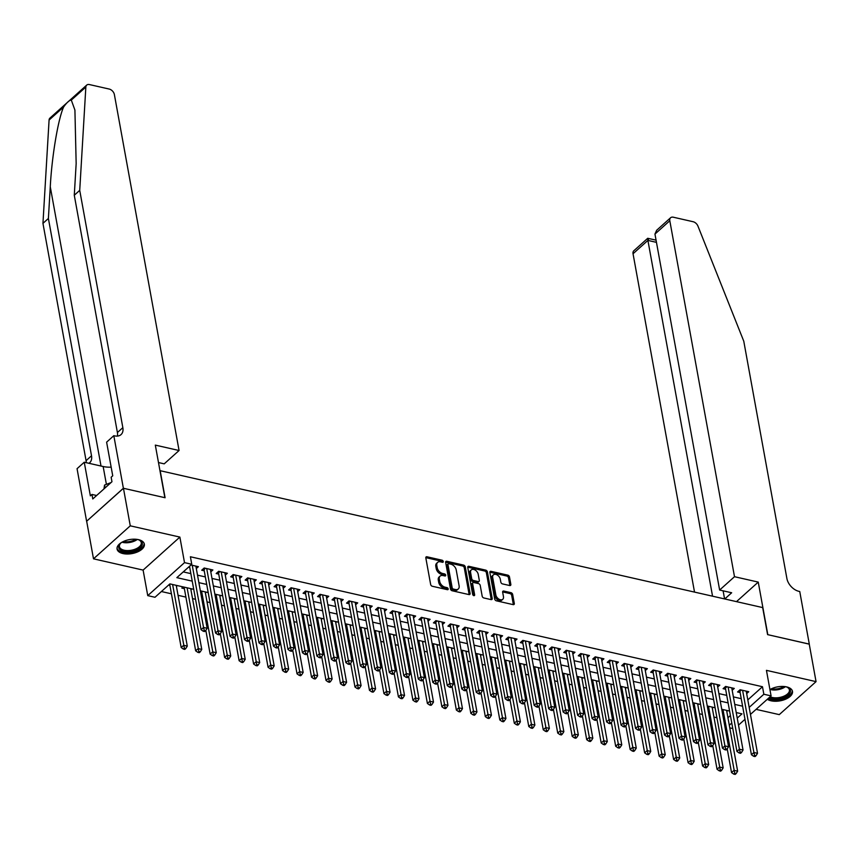 <?xml version="1.0" encoding="UTF-8"?>
<svg xmlns="http://www.w3.org/2000/svg" width="859" height="859" viewBox="0 0 859 859"><rect width="100%" height="100%" fill="white"/><g stroke="black" fill="none" stroke-linecap="round" stroke-linejoin="round"><path stroke-width="1.29" d="M443.265 561.464A1.224 0.805 48.1 0 0 442.084 560.208L426.977 556.782A1.739 1.149 48.1 0 0 426.085 556.954A1.739 1.149 48.1 0 0 425.828 557.931L430.649 584.464A1.739 1.149 48.1 0 0 432.335 586.268L447.442 589.693A1.224 0.805 48.1 0 0 447.067 587.631L445.112 587.191A5.583 3.683 48.1 0 1 439.701 581.436L439.303 579.224A5.583 3.683 48.1 0 1 440.119 576.099A5.583 3.683 48.1 0 1 442.997 575.541L444.951 575.981A1.224 0.805 48.1 0 0 444.575 573.919L442.621 573.479A5.583 3.683 48.1 0 1 437.21 567.724L436.812 565.512A5.583 3.683 48.1 0 1 437.628 562.387A5.583 3.683 48.1 0 1 440.506 561.829L442.46 562.269A1.224 0.805 48.1 0 0 443.265 561.464M442.235 562.226A1.224 0.805 48.1 0 0 441.086 561.099L425.989 557.674A1.739 1.149 48.1 0 0 425.796 557.641M447.228 589.65A1.224 0.805 48.1 0 0 446.068 588.522L444.114 588.082L445.112 587.191M444.737 575.938A1.224 0.805 48.1 0 0 443.577 574.811L441.623 574.37L442.621 573.479M767.312 699.269A13.862 7.108 169.7 0 0 771.081 700.804A13.862 7.108 169.7 0 0 785.781 699.129A13.862 7.108 169.7 0 0 792.481 691.366A13.862 7.108 169.7 0 0 786.586 686.889A13.862 7.108 169.7 0 0 769.932 689.562M138.471 539.645A13.862 7.108 169.7 0 0 123.771 541.32A13.862 7.108 169.7 0 0 117.071 549.084A13.862 7.108 169.7 0 0 122.966 553.561A13.862 7.108 169.7 0 0 137.655 551.875A13.862 7.108 169.7 0 0 144.355 544.123A13.862 7.108 169.7 0 0 138.471 539.645M509.688 585.537A1.739 1.149 48.1 0 0 510.579 585.355A1.739 1.149 48.1 0 0 510.837 584.378L509.484 576.937A1.739 1.149 48.1 0 0 507.798 575.143L491.026 571.332A1.739 1.149 48.1 0 0 490.124 571.503A1.739 1.149 48.1 0 0 489.866 572.481L494.687 599.013A1.739 1.149 48.1 0 0 496.384 600.817L513.156 604.629A1.739 1.149 48.1 0 0 514.058 604.446A1.739 1.149 48.1 0 0 514.305 603.469L512.673 594.482A1.739 1.149 48.1 0 0 510.987 592.678L503.803 591.056A1.739 1.149 48.1 0 0 502.912 591.228A1.739 1.149 48.1 0 0 502.655 592.205L503.46 596.661A4.671 3.082 48.1 0 1 502.783 599.271A4.671 3.082 48.1 0 1 498.8 599.067A4.671 3.082 48.1 0 1 495.858 594.933L492.679 577.463A4.671 3.082 48.1 0 1 493.367 574.854A4.671 3.082 48.1 0 1 497.35 575.058A4.671 3.082 48.1 0 1 500.292 579.191L500.818 582.101A1.739 1.149 48.1 0 0 502.504 583.905L509.688 585.537M747.813 699.892L762.481 686.728L763.844 694.244L771.081 695.887L750.455 714.409M123.374 488.256L164.874 497.683L155.318 445.112L179.069 450.513L114.376 94.554A5.337 3.522 48.1 0 0 109.222 89.057L89.443 84.569A5.337 3.522 48.1 0 0 86.705 85.105A5.337 3.522 48.1 0 0 85.846 87.038L79.726 190.354L122.848 427.664A12.445 8.214 -131.9 0 1 121.022 434.611A12.445 8.214 -131.9 0 1 114.623 435.867L113.817 435.685L123.374 488.256L86.609 521.263L123.449 488.277L165.089 497.737L160.171 470.7L762.674 607.581L767.592 634.618L809.232 644.078L816.05 681.627L766.443 670.353L771.081 695.887M123.449 488.277L130.267 525.826L93.502 558.822L143.109 570.097L147.748 595.631L184.513 562.624L191.761 564.266L176.847 577.645L192.233 581.146M143.109 570.097L179.875 537.09L130.267 525.826M179.875 537.09L184.513 562.624M762.481 686.728L190.397 556.761L191.761 564.266M465.277 566.886A1.739 1.149 48.1 0 0 463.581 565.093L446.809 561.281A1.739 1.149 48.1 0 0 445.918 561.464A1.739 1.149 48.1 0 0 445.66 562.43L450.481 588.973A1.739 1.149 48.1 0 0 452.167 590.767L468.939 594.578A1.739 1.149 48.1 0 0 469.841 594.407A1.739 1.149 48.1 0 0 470.098 593.429L465.277 566.886L464.279 567.788A1.739 1.149 48.1 0 0 462.593 565.984L445.821 562.173A1.739 1.149 48.1 0 0 445.628 562.14M468.917 566.306L485.689 570.118A1.739 1.149 48.1 0 1 487.386 571.911L492.207 598.455A1.739 1.149 48.1 0 1 491.949 599.421A1.739 1.149 48.1 0 1 491.047 599.603L483.875 597.971A1.739 1.149 48.1 0 1 482.178 596.178L480.224 585.409A1.739 1.149 48.1 0 0 478.538 583.615L473.771 582.531A1.739 1.149 48.1 0 0 472.879 582.703A1.739 1.149 48.1 0 0 472.622 583.68L474.651 594.89A1.224 0.805 48.1 0 1 472.665 594.439L467.758 567.455A1.739 1.149 48.1 0 1 468.015 566.478A1.739 1.149 48.1 0 1 468.917 566.306L467.919 567.198L484.701 571.01L485.689 570.118M756.081 709.362L779.274 714.624L816.05 681.627M86.673 521.273L93.502 558.822M183.128 586.901L181.829 588.071L184.363 588.64M196.303 568.561L198.397 566.682L190.956 564.986M210.788 571.847L212.882 569.968L204.184 568.003L201.704 570.226L204.238 570.806M225.273 575.133L227.367 573.264L218.669 571.289L216.189 573.522L218.723 574.091M239.758 578.429L241.841 576.55L233.154 574.574L230.674 576.808L233.208 577.388M254.243 581.715L256.326 579.846L247.639 577.871L245.159 580.104L247.693 580.673M268.727 585.011L270.81 583.132L262.124 581.156L259.633 583.39L262.167 583.97M283.202 588.297L285.295 586.429L276.609 584.453L274.118 586.676L276.652 587.255M297.686 591.593L299.78 589.714L291.083 587.739L288.603 589.972L291.137 590.541M312.171 594.879L314.265 593L305.568 591.035L303.087 593.258L305.621 593.837M326.656 598.175L328.739 596.296L320.053 594.321L317.572 596.554L320.106 597.123M341.141 601.461L343.224 599.582L334.538 597.606L332.057 599.84L334.591 600.42M355.626 604.747L357.709 602.878L349.022 600.903L346.531 603.136L349.065 603.705M370.1 608.043L372.194 606.164L363.507 604.188L361.016 606.422L363.55 607.002M384.585 611.329L386.679 609.461L377.992 607.485L375.501 609.718L378.035 610.287M399.07 614.625L401.164 612.746L392.466 610.77L389.986 613.004L392.52 613.584M413.555 617.911L415.649 616.043L406.951 614.067L404.471 616.29L407.005 616.869M428.04 621.207L430.123 619.328L421.436 617.353L418.956 619.586L421.49 620.155M442.525 624.493L444.608 622.614L435.921 620.649L433.43 622.872L435.975 623.451M456.999 627.789L459.093 625.91L450.406 623.935L447.915 626.168L450.449 626.737M471.484 631.075L473.577 629.196L464.891 627.22L462.4 629.454L464.934 630.034M485.969 634.361L488.062 632.492L479.365 630.517L476.885 632.75L479.419 633.319M500.453 637.657L502.547 635.778L493.85 633.802L491.369 636.036L493.904 636.616M514.938 640.943L517.021 639.075L508.335 637.099L505.854 639.332L508.388 639.901M529.423 644.239L531.506 642.36L522.82 640.385L520.339 642.618L522.873 643.198M543.908 647.525L545.991 645.657L537.304 643.681L534.813 645.904L537.347 646.483M558.382 650.821L560.476 648.942L551.789 646.967L549.298 649.2L551.832 649.769M572.867 654.107L574.961 652.228L566.264 650.263L563.783 652.486L566.317 653.065M587.352 657.403L589.446 655.524L580.748 653.549L578.268 655.782L580.802 656.351M601.837 660.689L603.92 658.81L595.233 656.834L592.753 659.068L595.287 659.648M616.322 663.975L618.405 662.106L609.718 660.131L607.238 662.364L609.772 662.933M630.807 667.271L632.89 665.392L624.203 663.416L621.712 665.65L624.246 666.23M645.281 670.557L647.375 668.689L638.688 666.713L636.197 668.936L638.731 669.515M659.766 673.853L661.859 671.974L653.162 669.999L650.682 672.232L653.216 672.812M674.251 677.139L676.344 675.271L667.647 673.295L665.167 675.518L667.701 676.097M688.735 680.435L690.819 678.556L682.132 676.581L679.652 678.814L682.186 679.383M703.22 683.721L705.303 681.842L696.617 679.877L694.136 682.1L696.67 682.68M717.705 687.017L719.788 685.138L711.102 683.163L708.611 685.396L711.155 685.965M732.179 690.303L734.273 688.424L725.587 686.448L723.095 688.682L725.63 689.262M183.257 571.901L190.87 573.629M197.506 575.143L205.355 576.926M211.99 578.429L219.84 580.212M226.465 581.726L234.314 583.508M240.95 585.011L248.799 586.794M255.434 588.308L263.284 590.09M269.919 591.593L277.768 593.376M284.404 594.89L292.253 596.672M298.889 598.175L306.738 599.958M313.374 601.461L321.212 603.243M327.848 604.757L335.697 606.54M342.333 608.043L350.182 609.826M356.818 611.34L364.667 613.122M371.303 614.625L379.152 616.408M385.788 617.922L393.637 619.704M400.273 621.207L408.111 622.99M414.747 624.504L422.596 626.286M429.232 627.789L437.081 629.572M443.716 631.075L451.566 632.858M458.201 634.371L466.05 636.154M472.686 637.657L480.535 639.44M487.171 640.954L495.02 642.736M501.645 644.239L509.494 646.022M516.13 647.536L523.979 649.318M530.615 650.821L538.464 652.604M545.1 654.107L552.949 655.9M559.585 657.403L567.434 659.186M574.07 660.689L581.919 662.472M588.544 663.986L596.393 665.768M603.029 667.271L610.878 669.054M617.514 670.568L625.363 672.35M631.999 673.853L639.848 675.636M646.483 677.15L654.333 678.932M660.968 680.435L668.817 682.218M675.453 683.721L683.292 685.514M689.927 687.017L697.776 688.8M704.412 690.303L712.261 692.086M718.897 693.6L726.746 695.382M733.382 696.885L741.231 698.668M188.465 567.219L189.753 567.509M746.664 693.589L748.758 691.72L740.071 689.745L737.58 691.978L740.114 692.547M161.385 591.529L171.413 593.805M178.049 595.319L185.898 597.102M192.534 598.605L195.53 599.281M207.019 601.891L210.015 602.578M221.504 605.187L224.5 605.863M235.989 608.473L238.985 609.16M250.463 611.769L253.459 612.446M264.948 615.055L267.944 615.742M279.433 618.351L282.428 619.028M293.918 621.637L296.913 622.313M308.402 624.933L311.398 625.61M322.887 628.219L325.883 628.895M337.362 631.505L340.357 632.192M351.846 634.801L354.842 635.477M366.331 638.087L369.327 638.774M380.816 641.383L383.812 642.06M395.301 644.669L398.297 645.356M409.786 647.965L412.782 648.642M424.26 651.251L427.256 651.927M438.745 654.547L441.741 655.224M453.23 657.833L456.226 658.509M467.715 661.119L470.711 661.806M482.2 664.415L485.195 665.091M496.685 667.701L499.68 668.388M511.159 670.997L514.154 671.674M525.644 674.283L528.639 674.97M540.128 677.579L543.124 678.256M554.613 680.865L557.609 681.541M569.098 684.161L572.094 684.838M583.583 687.447L586.579 688.123M598.068 690.733L601.064 691.42M612.542 694.029L615.538 694.706M627.027 697.315L630.023 698.002M641.512 700.611L644.508 701.288M655.997 703.897L658.993 704.584M670.482 707.193L673.477 707.87M684.967 710.479L687.962 711.155M699.441 713.775L702.437 714.452M713.926 717.061L716.921 717.737M727.938 717.737L730.408 715.515M168.589 585.065L169.878 585.355M176.428 586.396L177.341 585.58M190.913 589.693L191.815 588.877M205.398 592.978L206.3 592.162M219.883 596.264L220.784 595.459M234.367 599.561L235.269 598.744M248.842 602.846L249.754 602.041M263.326 606.143L264.239 605.327M277.811 609.428L278.713 608.612M292.296 612.725L293.198 611.909M306.781 616.01L307.683 615.194M321.266 619.307L322.168 618.491M335.74 622.592L336.653 621.776M350.225 625.878L351.138 625.073M364.71 629.175L365.623 628.359M379.195 632.46L380.097 631.655M393.68 635.757L394.582 634.941M408.165 639.042L409.067 638.226M422.649 642.339L423.551 641.523M437.124 645.624L438.036 644.808M451.609 648.921L452.521 648.105M466.093 652.206L466.995 651.39M480.578 655.492L481.48 654.687M495.063 658.789L495.965 657.973M509.548 662.074L510.45 661.269M524.022 665.371L524.935 664.555M538.507 668.656L539.42 667.84M552.992 671.953L553.894 671.137M567.477 675.238L568.379 674.422M581.962 678.535L582.864 677.719M596.447 681.821L597.349 681.004M610.921 685.106L611.833 684.301M625.406 688.403L626.318 687.587M639.891 691.688L640.793 690.883M654.375 694.985L655.277 694.169M668.86 698.27L669.762 697.454M683.345 701.567L684.247 700.751M697.819 704.852L698.732 704.036M712.304 708.138L713.217 707.333M726.789 711.435L727.702 710.618M732.77 728.539L729.774 727.863M193.715 589.306L169.899 583.895L154.985 597.273L147.748 595.631M744.978 719.316L738.515 725.125M749.177 707.408L763.844 694.244M198.869 582.649L206.718 584.431M213.354 585.945L221.203 587.728M227.839 589.231L235.677 591.013M242.313 592.527L250.162 594.31M256.798 595.813L264.647 597.596M271.283 599.099L279.132 600.892M285.768 602.395L293.617 604.178M300.253 605.681L308.102 607.463M314.738 608.977L322.587 610.76M329.212 612.263L337.061 614.045M343.697 615.559L351.546 617.342M358.182 618.845L366.031 620.627M372.666 622.141L380.516 623.924M387.151 625.427L395 627.21M401.636 628.713L409.485 630.495M416.11 632.009L423.959 633.792M430.595 635.295L438.444 637.077M445.08 638.591L452.929 640.374M459.565 641.877L467.414 643.659M474.05 645.173L481.899 646.956M488.535 648.459L496.384 650.242M503.02 651.756L510.858 653.538M517.494 655.041L525.343 656.824M531.979 658.327L539.828 660.109M546.464 661.623L554.313 663.406M560.948 664.909L568.798 666.691M575.433 668.205L583.282 669.988M589.918 671.491L597.757 673.273M604.392 674.787L612.242 676.57M618.877 678.073L626.726 679.856M633.362 681.37L641.211 683.152M647.847 684.655L655.696 686.438M662.332 687.941L670.181 689.723M676.817 691.237L684.666 693.02M691.291 694.523L699.14 696.305M705.776 697.819L713.625 699.602M720.261 701.105L728.11 702.887M734.746 704.401L742.595 706.184M737.237 718.124L741.983 713.861L736.227 712.562M729.592 711.048L721.743 709.266M715.107 707.762L707.258 705.98M700.633 704.466L692.784 702.683M686.148 701.18L678.299 699.398M671.663 697.895L663.814 696.112M657.178 694.598L649.329 692.816M642.693 691.312L634.844 689.53M628.208 688.016L620.359 686.234M613.723 684.73L605.885 682.948M599.249 681.434L591.4 679.652M584.764 678.148L576.915 676.366M570.279 674.852L562.43 673.069M555.794 671.566L547.945 669.784M541.31 668.281L533.46 666.498M526.825 664.984L518.986 663.202M512.351 661.698L504.501 659.916M497.866 658.402L490.017 656.62M483.381 655.116L475.532 653.334M468.896 651.82L461.047 650.038M454.411 648.534L446.562 646.752M439.926 645.238L432.077 643.455M425.452 641.952L417.603 640.17M410.967 638.666L403.118 636.884M396.482 635.37L388.633 633.588M381.997 632.084L374.148 630.302M367.512 628.788L359.663 627.006M353.028 625.502L345.178 623.72M338.543 622.206L330.704 620.423M324.068 618.92L316.219 617.138M309.584 615.635L301.734 613.841M295.099 612.338L287.25 610.556M280.614 609.052L272.765 607.27M266.129 605.756L258.28 603.974M251.644 602.47L243.806 600.688M237.17 599.174L229.321 597.392M222.685 595.888L214.836 594.106M208.2 592.592L200.351 590.809M729.302 725.243L731.771 723.031M437.628 562.387L436.64 563.279A5.583 3.683 48.1 0 0 435.814 566.403L436.812 565.512M441.623 574.37A5.583 3.683 48.1 0 1 436.222 568.615L435.814 566.403M440.119 576.099L439.132 576.99A5.583 3.683 48.1 0 0 438.305 580.115L439.303 579.224M444.114 588.082A5.583 3.683 48.1 0 1 438.713 582.327L438.305 580.115M469.132 594.611A1.739 1.149 48.1 0 0 469.1 594.321L464.279 567.788M448.752 563.697A1.224 0.805 48.1 0 0 447.936 564.513L452.178 587.803A1.224 0.805 48.1 0 0 453.359 589.059L455.42 589.532A5.583 3.683 48.1 0 0 458.287 588.963A5.583 3.683 48.1 0 0 459.114 585.849L456.215 569.925A5.583 3.683 48.1 0 0 450.814 564.17L448.752 563.697M448.119 563.826L447.131 564.717A1.224 0.805 48.1 0 0 446.948 565.405L447.936 564.513M458.287 588.963L457.299 589.854A5.583 3.683 48.1 0 1 454.422 590.423L452.36 589.95A1.224 0.805 48.1 0 1 451.179 588.694L446.948 565.405M491.23 599.636A1.739 1.149 48.1 0 0 491.208 599.346L486.387 572.803A1.739 1.149 48.1 0 0 484.701 571.01M472.879 582.703L471.881 583.605A1.739 1.149 48.1 0 0 471.623 584.571L473.631 595.62M478.195 574.241A4.671 3.082 48.1 0 0 475.252 570.108A4.671 3.082 48.1 0 0 471.28 569.904A4.671 3.082 48.1 0 0 470.592 572.513L471.709 578.676A1.739 1.149 48.1 0 0 473.395 580.469L478.162 581.554A1.739 1.149 48.1 0 0 479.054 581.371A1.739 1.149 48.1 0 0 479.311 580.394L478.195 574.241M471.28 569.904L470.281 570.795A4.671 3.082 48.1 0 0 469.594 573.404L470.592 572.513M479.054 581.371L478.066 582.262A1.739 1.149 48.1 0 1 477.164 582.445L472.407 581.36A1.739 1.149 48.1 0 1 470.711 579.567L469.594 573.404M493.367 574.854L492.379 575.745A4.671 3.082 48.1 0 0 491.692 578.354L492.679 577.463M502.783 599.271L501.785 600.162A4.671 3.082 48.1 0 1 497.812 599.958A4.671 3.082 48.1 0 1 494.859 595.824L491.692 578.354M513.338 604.65A1.739 1.149 48.1 0 0 513.317 604.36L511.685 595.373A1.739 1.149 48.1 0 0 509.988 593.58L502.816 591.948A1.739 1.149 48.1 0 0 502.633 591.915M509.87 585.559A1.739 1.149 48.1 0 0 509.849 585.269L508.496 577.828A1.739 1.149 48.1 0 0 506.799 576.035L490.027 572.223A1.739 1.149 48.1 0 0 489.845 572.191M169.653 584.109A1.782 1.17 -131.9 0 1 169.663 584.152L181.185 647.536L183.665 645.302L187.283 646.129L176.235 585.333M172.616 584.517L184.363 648.169L183.364 649.06L184.814 649.393L185.812 648.502L184.363 648.169M187.283 646.129L185.812 648.502M183.364 649.06L181.185 647.536M190.999 564.997L189.538 566.306A1.782 1.17 48.1 0 0 189.528 566.274L201.06 629.69L203.54 627.467L192.244 565.286M204.238 630.334L203.239 631.225L204.689 631.548L205.688 630.656L204.238 630.334L203.54 627.467L207.159 628.283L195.863 566.102M201.06 629.69L203.239 631.225M205.688 630.656L207.159 628.283M137.558 539.463A11.994 6.153 -10.3 0 1 139.319 540.064A11.994 6.153 -10.3 0 1 141.134 546.743A11.994 6.153 -10.3 0 1 129.569 551.725A11.994 6.153 -10.3 0 1 120.367 543.511A11.994 6.153 -10.3 0 1 121.795 542.33M120.69 543.199A11.113 5.691 169.7 0 0 119.433 546.635A11.113 5.691 169.7 0 0 129.505 550.501A11.113 5.691 169.7 0 0 141.295 542.663A11.113 5.691 169.7 0 0 138.9 539.892M117.017 548.203A13.776 7.055 169.7 0 0 129.441 552.659A13.776 7.055 169.7 0 0 144.097 543.285M110.994 482.597L104.54 485.077L103.982 488.889M105.056 487.923L104.54 485.077M785.684 686.706A11.994 6.153 -10.3 0 1 787.435 687.318A11.994 6.153 -10.3 0 1 789.249 693.986A11.994 6.153 -10.3 0 1 777.696 698.968A11.994 6.153 -10.3 0 1 769.127 697.637M770.126 696.746A11.113 5.691 169.7 0 0 777.631 697.755A11.113 5.691 169.7 0 0 789.41 689.906A11.113 5.691 169.7 0 0 787.027 687.146M768.086 698.571A13.776 7.055 169.7 0 0 777.556 699.913A13.776 7.055 169.7 0 0 792.213 690.529M79.726 190.354L74.282 195.24L76.161 163.564L74.916 110.092L71.308 100.095C69.407 100.17 66.841 102.468 63.62 106.988C58.111 119.068 51.808 156.757 50.273 186.8L48.394 218.476L91.516 455.785A12.445 8.214 -131.9 0 1 89.69 462.733A12.445 8.214 -131.9 0 1 88.949 463.291M48.394 218.476L42.95 223.361L86.072 460.66A12.445 8.214 -131.9 0 1 86.254 462.679M117.425 436.093A12.445 8.214 -131.9 0 0 117.404 432.539L74.282 195.24M63.62 106.988L49.081 120.045L42.95 223.361M113.817 435.685L106.613 442.16L112.733 475.8L111.144 477.228L111.96 481.727L92.783 498.95L91.956 494.44L90.367 495.868L84.257 462.228L77.052 468.692L86.609 521.263M179.069 450.513L164.209 463.849L158.486 462.55M111.155 467.146A19.993 10.244 -10.3 0 1 103.155 466.523L84.257 462.228M49.081 120.045A5.337 3.522 -131.9 0 1 49.929 118.112L86.705 85.105M96.616 495.503L91.956 494.44M734.499 576.7L669.805 220.742L654.955 234.077L719.638 590.036L734.499 576.7L758.25 582.101L767.806 634.661L809.242 644.143M654.955 234.077L656.684 230.244L670.589 217.757A5.337 3.522 48.1 0 1 673.338 217.22L693.106 221.719A5.337 3.522 48.1 0 1 697.948 226.1L743.776 341.216L786.898 578.526A12.445 8.214 48.1 0 0 798.945 591.346L799.75 591.529L809.296 644.089M736.485 601.633L758.25 582.101M724.76 598.97L731.664 592.764L719.638 590.036M712.551 596.189L647.901 240.413L633.04 253.749A5.337 3.522 -131.9 0 1 633.824 250.764L647.729 238.287L656.061 240.155M694.523 592.098L633.04 253.749M670.589 217.757A5.337 3.522 48.1 0 0 669.805 220.742M724.577 598.927L723.106 590.82M648.438 239.575C647.675 237.642 647.493 237.932 647.901 240.413L656.459 242.356M184.051 587.105A1.782 1.17 -131.9 0 1 184.148 587.438L195.659 650.821L198.15 648.599L201.768 649.415L190.719 588.63M187.101 587.803L198.848 651.466L197.849 652.357L199.299 652.679L200.287 651.788L198.848 651.466M201.768 649.415L200.287 651.788M197.849 652.357L195.659 650.821M205.838 630.409L210.144 654.118L212.635 651.884L216.253 652.711L205.204 591.915M201.586 591.089L213.322 654.751L212.334 655.642L213.784 655.975L214.771 655.084L213.322 654.751M216.253 652.711L214.771 655.084M212.334 655.642L210.144 654.118M220.323 633.706L224.628 657.403L227.109 655.17L230.738 655.997L219.689 595.201M216.071 594.385L227.807 658.048L226.819 658.939L228.269 659.261L229.256 658.37L227.807 658.048M230.738 655.997L229.256 658.37M226.819 658.939L224.628 657.403M234.808 636.991L239.113 660.7L241.594 658.466L245.212 659.293L234.174 598.498M230.545 597.671L242.292 661.333L241.304 662.225L242.743 662.557L243.741 661.666L242.292 661.333M245.212 659.293L243.741 661.666M241.304 662.225L239.113 660.7M205.484 568.293L204.023 569.603L215.534 632.986L218.025 630.753L206.718 568.572M218.723 633.62L217.724 634.511L219.174 634.844L220.172 633.953L218.723 633.62L218.025 630.753L221.643 631.58L210.348 569.399M204.023 569.603A1.782 1.17 48.1 0 0 203.819 569.012L203.572 568.551M215.534 632.986L217.724 634.511M220.172 633.953L221.643 631.58M219.968 571.579L218.508 572.889L230.019 636.272L232.51 634.039L221.203 571.869M233.208 636.916L232.209 637.808L233.659 638.13L234.647 637.238L233.208 636.916L232.51 634.039L236.128 634.865L224.833 572.685M218.508 572.889A1.782 1.17 48.1 0 0 218.293 572.309L218.057 571.847M230.019 636.272L232.209 637.808M234.647 637.238L236.128 634.865M234.443 574.875L232.982 576.185L244.504 639.568L246.995 637.335L235.688 575.154M247.682 640.202L246.694 641.093L248.144 641.426L249.131 640.535L247.682 640.202L246.995 637.335L250.613 638.162L239.307 575.981M232.982 576.185A1.782 1.17 48.1 0 0 232.778 575.594L232.542 575.133M244.504 639.568L246.694 641.093M249.131 640.535L250.613 638.162M248.927 578.161L247.467 579.471L258.988 642.854L261.469 640.621L250.173 578.44M262.167 643.498L261.179 644.39L262.629 644.712L263.616 643.821L262.167 643.498L261.469 640.621L265.098 641.448L253.792 579.267M247.467 579.471A1.782 1.17 48.1 0 0 247.263 578.891L247.016 578.429M258.988 642.854L261.179 644.39M263.616 643.821L265.098 641.448M249.293 640.288L253.598 663.986L256.079 661.752L259.697 662.579L248.648 601.783M245.03 600.967L256.777 664.619L255.778 665.521L257.228 665.843L258.226 664.952L256.777 664.619M259.697 662.579L258.226 664.952M255.778 665.521L253.598 663.986M263.412 581.457L261.952 582.767L273.473 646.151L275.954 643.917L264.658 581.736M276.652 646.784L275.653 647.675L277.103 648.008L278.101 647.117L276.652 646.784L275.954 643.917L279.572 644.733L268.276 582.563M261.952 582.767A1.782 1.17 48.1 0 0 261.748 582.177L261.501 581.715M273.473 646.151L275.653 647.675M278.101 647.117L279.572 644.733M263.767 643.574L268.083 667.271L270.564 665.049L274.182 665.865L263.133 605.08M259.515 604.253L271.261 667.915L270.263 668.807L271.712 669.14L272.711 668.248L271.261 667.915M274.182 665.865L272.711 668.248M270.263 668.807L268.083 667.271M277.897 584.743L276.437 586.053L287.958 649.436L290.439 647.203L279.143 585.022M291.137 650.07L290.138 650.961L291.588 651.294L292.586 650.403L291.137 650.07L290.439 647.203L294.057 648.03L282.761 585.849M276.437 586.053A1.782 1.17 48.1 0 0 276.233 585.473L275.986 585M287.958 649.436L290.138 650.961M292.586 650.403L294.057 648.03M278.252 646.87L282.557 670.568L285.048 668.334L288.667 669.161L277.618 608.365M274 607.549L285.746 671.201L284.748 672.092L286.197 672.425L287.185 671.534L285.746 671.201M288.667 669.161L287.185 671.534M284.748 672.092L282.557 670.568M292.382 588.039L290.922 589.349L302.443 652.722L304.924 650.499L293.628 588.318M305.621 653.366L304.623 654.257L306.072 654.59L307.071 653.688L305.621 653.366L304.924 650.499L308.542 651.315L297.246 589.134M290.922 589.349A1.782 1.17 48.1 0 0 290.718 588.759L290.471 588.297M302.443 652.722L304.623 654.257M307.071 653.688L308.542 651.315M292.736 650.156L297.042 673.853L299.533 671.631L303.152 672.447L292.103 611.662M288.484 610.835L300.221 674.498L299.233 675.389L300.682 675.722L301.67 674.82L300.221 674.498M303.152 672.447L301.67 674.82M299.233 675.389L297.042 673.853M306.867 591.325L305.407 592.635L316.917 656.018L319.408 653.785L308.102 591.604M320.106 656.652L319.108 657.543L320.557 657.876L321.545 656.985L320.106 656.652L319.408 653.785L323.027 654.612L311.731 592.431M305.407 592.635A1.782 1.17 48.1 0 0 305.192 592.055L304.956 591.583M316.917 656.018L319.108 657.543M321.545 656.985L323.027 654.612M307.221 653.441L311.527 677.15L314.007 674.916L317.637 675.743L306.588 614.947M302.969 614.131L314.705 677.783L313.718 678.674L315.167 679.007L316.155 678.116L314.705 677.783M317.637 675.743L316.155 678.116M313.718 678.674L311.527 677.15M321.341 594.611L319.881 595.921L331.402 659.304L333.893 657.081L322.587 594.9M334.581 659.948L333.593 660.839L335.042 661.162L336.03 660.27L334.581 659.948L333.893 657.081L337.512 657.897L326.205 595.716M319.881 595.921A1.782 1.17 48.1 0 0 319.677 595.341L319.441 594.879M331.402 659.304L333.593 660.839M336.03 660.27L337.512 657.897M321.706 656.738L326.012 680.435L328.492 678.213L332.122 679.029L321.073 618.244M317.443 617.417L329.19 681.08L328.202 681.971L329.641 682.293L330.64 681.402L329.19 681.08M332.122 679.029L330.64 681.402M328.202 681.971L326.012 680.435M335.826 597.907L334.366 599.217L345.887 662.6L348.367 660.367L337.072 598.186M349.065 663.234L348.078 664.125L349.527 664.458L350.515 663.567L349.065 663.234L348.367 660.367L351.997 661.194L340.69 599.013M334.366 599.217A1.782 1.17 48.1 0 0 334.162 598.626L333.915 598.165M345.887 662.6L348.078 664.125M350.515 663.567L351.997 661.194M336.191 660.023L340.497 683.732L342.977 681.498L346.596 682.325L335.547 621.529M331.928 620.703L343.675 684.365L342.677 685.257L344.126 685.589L345.125 684.698L343.675 684.365M346.596 682.325L345.125 684.698M342.677 685.257L340.497 683.732M350.311 601.193L348.851 602.503L360.372 665.886L362.852 663.653L351.556 601.483M363.55 666.53L362.562 667.422L364.001 667.744L365 666.852L363.55 666.53L362.852 663.653L366.471 664.479L355.175 602.299M348.851 602.503A1.782 1.17 48.1 0 0 348.647 601.923L348.4 601.461M360.372 665.886L362.562 667.422M365 666.852L366.471 664.479M350.665 663.32L354.982 687.017L357.462 684.784L361.081 685.611L350.032 624.815M346.413 623.999L358.16 687.662L357.161 688.553L358.611 688.875L359.61 687.984L358.16 687.662M361.081 685.611L359.61 687.984M357.161 688.553L354.982 687.017M364.796 604.489L363.336 605.799L374.857 669.182L377.337 666.949L366.041 604.768M378.035 669.816L377.037 670.707L378.486 671.04L379.485 670.149L378.035 669.816L377.337 666.949L380.956 667.776L369.66 605.595M363.336 605.799A1.782 1.17 48.1 0 0 363.132 605.208L362.885 604.747M374.857 669.182L377.037 670.707M379.485 670.149L380.956 667.776M365.15 666.605L369.456 690.314L371.947 688.08L375.566 688.897L364.517 628.112M360.898 627.285L372.645 690.947L371.646 691.839L373.096 692.171L374.094 691.28L372.645 690.947M375.566 688.897L374.094 691.28M371.646 691.839L369.456 690.314M379.281 607.775L377.82 609.085L389.342 672.468L391.822 670.235L380.526 608.054M392.52 673.102L391.521 674.004L392.971 674.326L393.97 673.435L392.52 673.102L391.822 670.235L395.441 671.062L384.145 608.881M377.82 609.085A1.782 1.17 48.1 0 0 377.616 608.505L377.369 608.043M389.342 672.468L391.521 674.004M393.97 673.435L395.441 671.062M379.635 669.902L383.941 693.6L386.432 691.366L390.05 692.193L379.002 631.397M375.383 630.581L387.119 694.233L386.131 695.135L387.581 695.457L388.569 694.566L387.119 694.233M390.05 692.193L388.569 694.566M386.131 695.135L383.941 693.6M393.766 611.071L392.305 612.381L403.816 675.754L406.307 673.531L395 611.35M407.005 676.398L406.006 677.289L407.456 677.622L408.444 676.731L407.005 676.398L406.307 673.531L409.926 674.347L398.63 612.177M392.305 612.381A1.782 1.17 48.1 0 0 392.091 611.791L391.854 611.329M403.816 675.754L406.006 677.289M408.444 676.731L409.926 674.347M394.12 673.188L398.426 696.885L400.917 694.663L404.535 695.479L393.486 634.694M389.868 633.867L401.604 697.529L400.616 698.421L402.066 698.754L403.054 697.862L401.604 697.529M404.535 695.479L403.054 697.862M400.616 698.421L398.426 696.885M408.25 614.357L406.79 615.667L418.301 679.05L420.792 676.817L409.485 614.636M421.479 679.684L420.491 680.575L421.941 680.908L422.929 680.017L421.479 679.684L420.792 676.817L424.41 677.644L413.104 615.463M406.79 615.667A1.782 1.17 48.1 0 0 406.575 615.087L406.339 614.615M418.301 679.05L420.491 680.575M422.929 680.017L424.41 677.644M408.605 676.473L412.911 700.182L415.391 697.948L419.02 698.775L407.971 637.979M404.342 637.163L416.089 700.815L415.101 701.706L416.54 702.039L417.538 701.148L416.089 700.815M419.02 698.775L417.538 701.148M415.101 701.706L412.911 700.182M422.725 617.642L421.264 618.963L432.786 682.336L435.266 680.113L423.97 617.932M435.964 682.98L434.976 683.871L436.426 684.204L437.414 683.302L435.964 682.98L435.266 680.113L438.895 680.929L427.589 618.748M421.264 618.963A1.782 1.17 48.1 0 0 421.06 618.373L420.813 617.911M432.786 682.336L434.976 683.871M437.414 683.302L438.895 680.929M423.09 679.77L427.395 703.467L429.876 701.245L433.494 702.061L422.456 641.276M418.827 640.449L430.574 704.112L429.575 705.003L431.025 705.336L432.023 704.434L430.574 704.112M433.494 702.061L432.023 704.434M429.575 705.003L427.395 703.467M437.21 620.939L435.749 622.249L447.271 685.632L449.751 683.399L438.455 621.218M450.449 686.266L449.461 687.157L450.9 687.49L451.898 686.599L450.449 686.266L449.751 683.399L453.38 684.226L442.074 622.045M435.749 622.249A1.782 1.17 48.1 0 0 435.545 621.669L435.298 621.197M447.271 685.632L449.461 687.157M451.898 686.599L453.38 684.226M437.575 683.055L441.88 706.764L444.361 704.53L447.979 705.357L436.93 644.561M433.312 643.735L445.059 707.397L444.06 708.288L445.51 708.621L446.508 707.73L445.059 707.397M447.979 705.357L446.508 707.73M444.06 708.288L441.88 706.764M451.694 624.225L450.234 625.535L461.755 688.918L464.236 686.695L452.94 624.514M464.934 689.562L463.935 690.453L465.385 690.776L466.383 689.884L464.934 689.562L464.236 686.695L467.854 687.511L456.558 625.331M450.234 625.535A1.782 1.17 48.1 0 0 450.03 624.955L449.783 624.493M461.755 688.918L463.935 690.453M466.383 689.884L467.854 687.511M452.049 686.352L456.365 710.049L458.846 707.827L462.464 708.643L451.415 647.858M447.797 647.031L459.544 710.694L458.545 711.585L459.994 711.907L460.993 711.016L459.544 710.694M462.464 708.643L460.993 711.016M458.545 711.585L456.365 710.049M466.179 627.521L464.719 628.831L476.24 692.214L478.721 689.981L467.425 627.8M479.419 692.848L478.42 693.739L479.87 694.072L480.868 693.181L479.419 692.848L478.721 689.981L482.339 690.808L471.043 628.627M464.719 628.831A1.782 1.17 48.1 0 0 464.515 628.24L464.268 627.779M476.24 692.214L478.42 693.739M480.868 693.181L482.339 690.808M466.534 689.637L470.839 713.346L473.33 711.112L476.949 711.939L465.9 651.143M462.282 650.317L474.028 713.979L473.03 714.871L474.479 715.203L475.467 714.312L474.028 713.979M476.949 711.939L475.467 714.312M473.03 714.871L470.839 713.346M480.664 630.807L479.204 632.117L490.714 695.5L493.206 693.267L481.899 631.097M493.904 696.144L492.905 697.036L494.354 697.358L495.353 696.466L493.904 696.144L493.206 693.267L496.824 694.093L485.528 631.913M479.204 632.117A1.782 1.17 48.1 0 0 478.989 631.537L478.753 631.075M490.714 695.5L492.905 697.036M495.353 696.466L496.824 694.093M481.019 692.934L485.324 716.631L487.815 714.398L491.434 715.225L480.385 654.429M476.766 653.613L488.503 717.276L487.515 718.167L488.964 718.489L489.952 717.598L488.503 717.276M491.434 715.225L489.952 717.598M487.515 718.167L485.324 716.631M495.149 634.103L493.689 635.413L505.199 698.796L507.69 696.563L496.384 634.382M508.378 699.43L507.39 700.321L508.839 700.654L509.827 699.763L508.378 699.43L507.69 696.563L511.309 697.39L500.013 635.209M493.689 635.413A1.782 1.17 48.1 0 0 493.474 634.822L493.238 634.361M505.199 698.796L507.39 700.321M509.827 699.763L511.309 697.39M495.503 696.219L499.809 719.928L502.29 717.694L505.919 718.511L494.87 657.726M491.251 656.899L502.987 720.561L502 721.453L503.449 721.785L504.437 720.894L502.987 720.561M505.919 718.511L504.437 720.894M502 721.453L499.809 719.928M509.623 637.389L508.163 638.699L519.684 702.082L522.175 699.849L510.869 637.668M522.863 702.716L521.875 703.618L523.324 703.94L524.312 703.049L522.863 702.716L522.175 699.849L525.794 700.676L514.487 638.495M508.163 638.699A1.782 1.17 48.1 0 0 507.959 638.119L507.712 637.657M519.684 702.082L521.875 703.618M524.312 703.049L525.794 700.676M509.988 699.516L514.294 723.214L516.774 720.98L520.393 721.807L509.355 661.011M505.726 660.195L517.472 723.847L516.474 724.749L517.923 725.071L518.922 724.18L517.472 723.847M520.393 721.807L518.922 724.18M516.474 724.749L514.294 723.214M524.108 640.685L522.648 641.995L534.169 705.368L536.65 703.145L525.354 640.964M537.347 706.012L536.36 706.903L537.798 707.236L538.797 706.345L537.347 706.012L536.65 703.145L540.279 703.961L528.972 641.78M522.648 641.995A1.782 1.17 48.1 0 0 522.444 641.405L522.197 640.943M534.169 705.368L536.36 706.903M538.797 706.345L540.279 703.961M524.473 702.802L528.779 726.499L531.259 724.277L534.878 725.093L523.829 664.308M520.21 663.481L531.957 727.144L530.959 728.035L532.408 728.368L533.407 727.476L531.957 727.144M534.878 725.093L533.407 727.476M530.959 728.035L528.779 726.499M538.593 643.971L537.133 645.281L548.654 708.664L551.134 706.431L539.839 644.25M551.832 709.298L550.834 710.189L552.283 710.522L553.282 709.631L551.832 709.298L551.134 706.431L554.753 707.258L543.457 645.077M537.133 645.281A1.782 1.17 48.1 0 0 536.929 644.701L536.682 644.229M548.654 708.664L550.834 710.189M553.282 709.631L554.753 707.258M538.947 706.087L543.264 729.796L545.744 727.562L549.363 728.389L538.314 667.593M534.695 666.777L546.442 730.429L545.444 731.32L546.893 731.653L547.892 730.762L546.442 730.429M549.363 728.389L547.892 730.762M545.444 731.32L543.264 729.796M553.432 709.384L557.738 733.081L560.229 730.859L563.848 731.675L552.799 670.89M549.18 670.063L560.927 733.726L559.928 734.617L561.378 734.95L562.366 734.048L560.927 733.726M563.848 731.675L562.366 734.048M559.928 734.617L557.738 733.081M567.917 712.669L572.223 736.378L574.714 734.144L578.332 734.971L567.284 674.175M563.665 673.349L575.401 737.011L574.413 737.902L575.863 738.235L576.851 737.344L575.401 737.011M578.332 734.971L576.851 737.344M574.413 737.902L572.223 736.378M553.078 647.256L551.618 648.577L563.139 711.95L565.619 709.727L554.323 647.546M566.317 712.594L565.319 713.485L566.768 713.818L567.767 712.916L566.317 712.594L565.619 709.727L569.238 710.543L557.942 648.362M551.618 648.577A1.782 1.17 48.1 0 0 551.414 647.987L551.167 647.525M563.139 711.95L565.319 713.485M567.767 712.916L569.238 710.543M567.563 650.553L566.102 651.863L577.613 715.246L580.104 713.013L568.798 650.832M580.802 715.88L579.804 716.771L581.253 717.104L582.252 716.213L580.802 715.88L580.104 713.013L583.723 713.84L572.427 651.659M566.102 651.863A1.782 1.17 48.1 0 0 565.898 651.283L565.651 650.811M577.613 715.246L579.804 716.771M582.252 716.213L583.723 713.84M582.048 653.839L580.587 655.149L592.098 718.532L594.589 716.309L583.282 654.129M595.287 719.176L594.288 720.067L595.738 720.39L596.726 719.498L595.287 719.176L594.589 716.309L598.208 717.125L586.912 654.945M580.587 655.149A1.782 1.17 48.1 0 0 580.373 654.569L580.136 654.107M592.098 718.532L594.288 720.067M596.726 719.498L598.208 717.125M582.402 715.966L586.708 739.663L589.188 737.441L592.817 738.257L581.768 677.472M578.15 676.645L589.886 740.308L588.898 741.199L590.348 741.521L591.336 740.63L589.886 740.308M592.817 738.257L591.336 740.63M588.898 741.199L586.708 739.663M596.522 657.135L595.062 658.445L606.583 721.828L609.074 719.595L597.767 657.414M609.761 722.462L608.773 723.353L610.223 723.686L611.211 722.795L609.761 722.462L609.074 719.595L612.692 720.422L601.386 658.241M595.062 658.445A1.782 1.17 48.1 0 0 594.857 657.854L594.621 657.393M606.583 721.828L608.773 723.353M611.211 722.795L612.692 720.422M596.887 719.251L601.193 742.96L603.673 740.726L607.302 741.553L596.253 680.757M592.624 679.931L604.371 743.593L603.383 744.485L604.822 744.817L605.82 743.926L604.371 743.593M607.302 741.553L605.82 743.926M603.383 744.485L601.193 742.96M611.007 660.421L609.546 661.731L621.068 725.114L623.548 722.881L612.252 660.711M624.246 725.758L623.258 726.65L624.708 726.972L625.696 726.08L624.246 725.758L623.548 722.881L627.177 723.707L615.871 661.527M609.546 661.731A1.782 1.17 48.1 0 0 609.342 661.151L609.095 660.689M621.068 725.114L623.258 726.65M625.696 726.08L627.177 723.707M611.372 722.548L615.678 746.246L618.158 744.012L621.776 744.839L610.728 684.043M607.109 683.227L618.856 746.89L617.857 747.781L619.307 748.103L620.305 747.212L618.856 746.89M621.776 744.839L620.305 747.212M617.857 747.781L615.678 746.246M625.492 663.717L624.031 665.027L635.553 728.411L638.033 726.177L626.737 663.996M638.731 729.044L637.732 729.935L639.182 730.268L640.18 729.377L638.731 729.044L638.033 726.177L641.652 727.004L630.356 664.823M624.031 665.027A1.782 1.17 48.1 0 0 623.827 664.436L623.58 663.975M635.553 728.411L637.732 729.935M640.18 729.377L641.652 727.004M625.846 725.834L630.162 749.542L632.643 747.309L636.261 748.125L625.212 687.34M621.594 686.513L633.341 750.175L632.342 751.067L633.792 751.4L634.79 750.508L633.341 750.175M636.261 748.125L634.79 750.508M632.342 751.067L630.162 749.542M639.976 667.003L638.516 668.313L650.038 731.696L652.518 729.463L641.222 667.282M653.216 732.33L652.217 733.232L653.667 733.554L654.665 732.663L653.216 732.33L652.518 729.463L656.136 730.29L644.841 668.109M638.516 668.313A1.782 1.17 48.1 0 0 638.312 667.733L638.065 667.26M650.038 731.696L652.217 733.232M654.665 732.663L656.136 730.29M640.331 729.13L644.637 752.828L647.128 750.594L650.746 751.421L639.697 690.625M636.079 689.809L647.826 753.461L646.827 754.363L648.277 754.685L649.275 753.794L647.826 753.461M650.746 751.421L649.275 753.794M646.827 754.363L644.637 752.828M654.461 670.299L653.001 671.609L664.522 734.982L667.003 732.759L655.707 670.578M667.701 735.626L666.702 736.517L668.152 736.85L669.15 735.959L667.701 735.626L667.003 732.759L670.621 733.575L659.325 671.394M653.001 671.609A1.782 1.17 48.1 0 0 652.797 671.019L652.55 670.557M664.522 734.982L666.702 736.517M669.15 735.959L670.621 733.575M654.816 732.416L659.121 756.113L661.613 753.891L665.231 754.707L654.182 693.922M650.564 693.095L662.3 756.758L661.312 757.649L662.761 757.982L663.749 757.09L662.3 756.758M665.231 754.707L663.749 757.09M661.312 757.649L659.121 756.113M668.946 673.585L667.486 674.895L678.997 738.278L681.488 736.045L670.181 673.864M682.186 738.912L681.187 739.803L682.637 740.136L683.624 739.245L682.186 738.912L681.488 736.045L685.106 736.872L673.81 674.691M667.486 674.895A1.782 1.17 48.1 0 0 667.271 674.315L667.035 673.843M678.997 738.278L681.187 739.803M683.624 739.245L685.106 736.872M669.301 735.701L673.606 759.41L676.097 757.176L679.716 758.003L668.667 697.207M665.049 696.391L676.785 760.043L675.797 760.934L677.246 761.267L678.234 760.376L676.785 760.043M679.716 758.003L678.234 760.376M675.797 760.934L673.606 759.41M683.431 676.871L681.96 678.191L693.481 741.564L695.973 739.341L684.666 677.16M696.66 742.208L695.672 743.099L697.121 743.432L698.109 742.53L696.66 742.208L695.973 739.341L699.591 740.157L688.284 677.976M681.96 678.191A1.782 1.17 48.1 0 0 681.756 677.601L681.52 677.139M693.481 741.564L695.672 743.099M698.109 742.53L699.591 740.157M683.785 738.998L688.091 762.695L690.572 760.473L694.201 761.289L683.152 700.504M679.523 699.677L691.27 763.34L690.282 764.231L691.72 764.553L692.719 763.662L691.27 763.34M694.201 761.289L692.719 763.662M690.282 764.231L688.091 762.695M697.905 680.167L696.445 681.477L707.966 744.86L710.447 742.627L699.151 680.446M711.145 745.494L710.157 746.385L711.606 746.718L712.594 745.827L711.145 745.494L710.447 742.627L714.076 743.454L702.769 681.273M696.445 681.477A1.782 1.17 48.1 0 0 696.241 680.897L695.994 680.425M707.966 744.86L710.157 746.385M712.594 745.827L714.076 743.454M698.27 742.283L702.576 765.992L705.056 763.758L708.675 764.585L697.637 703.789M694.008 702.963L705.754 766.625L704.756 767.516L706.205 767.849L707.204 766.958L705.754 766.625M708.675 764.585L707.204 766.958M704.756 767.516L702.576 765.992M712.39 683.453L710.93 684.763L722.451 748.146L724.932 745.923L713.636 683.743M725.63 748.79L724.642 749.682L726.08 750.004L727.079 749.112L725.63 748.79L724.932 745.923L728.55 746.739L717.254 684.559M710.93 684.763A1.782 1.17 48.1 0 0 710.726 684.183L710.479 683.721M722.451 748.146L724.642 749.682M727.079 749.112L728.55 746.739M712.745 745.58L717.061 769.277L719.541 767.055L723.16 767.871L712.111 707.086M708.492 706.259L720.239 769.922L719.241 770.813L720.69 771.135L721.689 770.244L720.239 769.922M723.16 767.871L721.689 770.244M719.241 770.813L717.061 769.277M726.875 686.749L725.415 688.059L736.936 751.442L739.416 749.209L728.121 687.028M740.114 752.076L739.116 752.967L740.565 753.3L741.564 752.409L740.114 752.076L739.416 749.209L743.035 750.036L731.739 687.855M725.415 688.059A1.782 1.17 48.1 0 0 725.211 687.468L724.964 687.007M736.936 751.442L739.116 752.967M741.564 752.409L743.035 750.036M727.229 748.865L731.535 772.574L734.026 770.34L737.645 771.167L726.596 710.372M722.977 709.545L734.724 773.207L733.726 774.099L735.175 774.431L736.174 773.54L734.724 773.207M737.645 771.167L736.174 773.54M733.726 774.099L731.535 772.574M741.36 690.035L739.9 691.345L751.421 754.728L753.901 752.495L742.606 690.325M754.599 755.372L753.601 756.264L755.05 756.586L756.049 755.695L754.599 755.372L753.901 752.495L757.52 753.322L746.224 691.141M739.9 691.345A1.782 1.17 48.1 0 0 739.696 690.765L739.449 690.303M751.421 754.728L753.601 756.264M756.049 755.695L757.52 753.322M441.086 561.099L442.084 560.208M446.068 588.522L447.067 587.631M443.577 574.811L444.575 573.919M436.222 568.615L437.21 567.724M438.713 582.327L439.701 581.436M425.989 557.674L426.977 556.782M469.1 594.321L470.098 593.429M445.821 562.173L446.809 561.281M462.593 565.984L463.581 565.093M451.179 588.694L452.178 587.803M452.36 589.95L453.359 589.059M454.422 590.423L455.42 589.532M486.387 572.803L487.386 571.911M491.208 599.346L492.207 598.455M471.623 584.571L472.622 583.68M473.781 595.674L474.651 594.89M470.711 579.567L471.709 578.676M472.407 581.36L473.395 580.469M477.164 582.445L478.162 581.554M494.859 595.824L495.858 594.933M502.816 591.948L503.803 591.056M509.988 593.58L510.987 592.678M511.685 595.373L512.673 594.482M513.317 604.36L514.305 603.469M490.027 572.223L491.026 571.332M506.799 576.035L507.798 575.143M508.496 577.828L509.484 576.937M509.849 585.269L510.837 584.378M137.322 539.431A11.113 5.691 -10.3 0 1 128.088 542.684A11.113 5.691 -10.3 0 1 121.999 542.212M123.245 541.567A10.748 5.508 169.7 0 0 127.98 541.75A10.748 5.508 169.7 0 0 135.937 539.259M785.448 686.674A11.113 5.691 -10.3 0 1 776.203 689.927A11.113 5.691 -10.3 0 1 770.126 689.455M771.371 688.811A10.748 5.508 169.7 0 0 776.096 688.993A10.748 5.508 169.7 0 0 784.052 686.513M50.273 186.8L101.018 466.04M91.516 455.785L86.072 460.66M117.404 432.539L122.848 427.664M85.846 87.038L71.308 100.095M106.398 484.358L103.155 466.523M204.796 568.132L203.819 569.012M219.281 571.428L218.293 572.309M233.766 574.714L232.778 575.594M248.251 578.01L247.263 578.891M262.725 581.296L261.748 582.177M277.21 584.592L276.233 585.473M291.695 587.878L290.718 588.759M306.18 591.164L305.192 592.055M320.665 594.46L319.677 595.341M335.15 597.746L334.162 598.626M349.624 601.042L348.647 601.923M364.109 604.328L363.132 605.208M378.594 607.624L377.616 608.505M393.078 610.91L392.091 611.791M407.563 614.206L406.575 615.087M422.048 617.492L421.06 618.373M436.522 620.778L435.545 621.669M451.007 624.074L450.03 624.955M465.492 627.36L464.515 628.24M479.977 630.656L478.989 631.537M494.462 633.942L493.474 634.822M508.947 637.238L507.959 638.119M523.432 640.524L522.444 641.405M537.906 643.821L536.929 644.701M552.391 647.106L551.414 647.987M566.876 650.392L565.898 651.283M581.36 653.688L580.373 654.569M595.845 656.974L594.857 657.854M610.33 660.27L609.342 661.151M624.804 663.556L623.827 664.436M639.289 666.852L638.312 667.733M653.774 670.138L652.797 671.019M668.259 673.435L667.271 674.315M682.744 676.72L681.756 677.601M697.229 680.006L696.241 680.897M711.703 683.302L710.726 684.183M726.188 686.588L725.211 687.468M740.673 689.884L739.696 690.765"/></g></svg>
